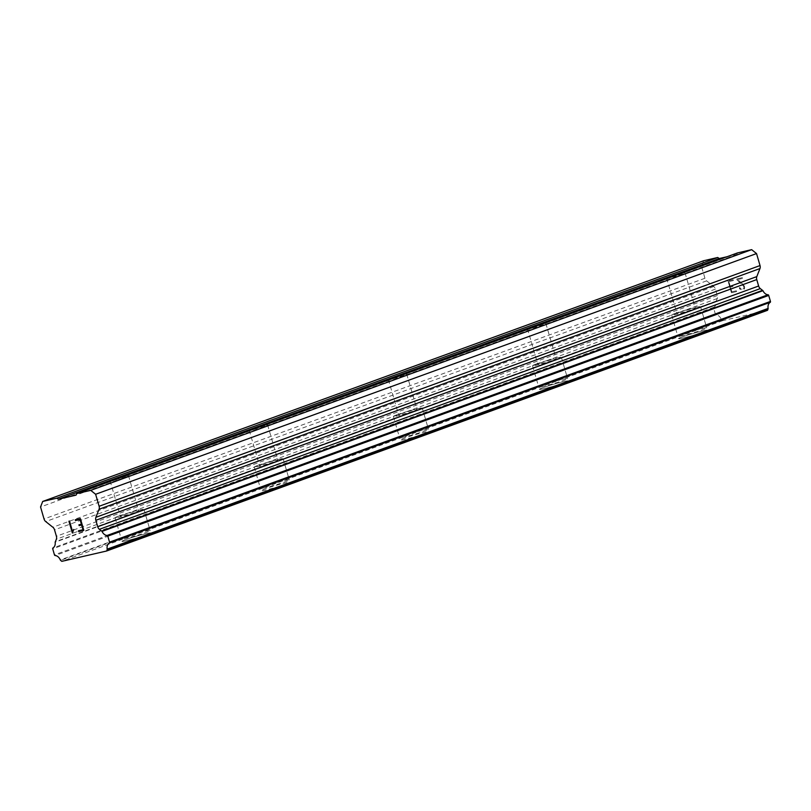 <?xml version="1.0" encoding="UTF-8"?>
<svg xmlns="http://www.w3.org/2000/svg" width="811" height="811" viewBox="0 0 811 811"><rect width="100%" height="100%" fill="white"/><g stroke="black" fill="none" stroke-linecap="round" stroke-linejoin="round"><path stroke-width="0.61" stroke-dasharray="4.05 3.04" d="M124.336 476.239A9.57 0.588 163.8 0 1 128.462 475.54A9.57 0.588 163.8 0 1 126.161 476.615A9.57 0.588 163.8 0 1 112.283 480.629M122.664 515.178A9.57 0.588 163.8 0 1 132.73 512.096A9.57 0.588 163.8 0 1 138.742 510.92A9.57 0.588 163.8 0 1 136.441 511.994A9.57 0.588 163.8 0 1 126.374 515.076A9.57 0.588 163.8 0 1 120.363 516.252A9.57 0.588 163.8 0 1 122.664 515.178M147.217 534.652A15.034 0.923 -16.2 0 0 150.836 532.949A15.034 0.923 -16.2 0 0 141.388 534.804A15.034 0.923 -16.2 0 0 125.573 539.639A15.034 0.923 -16.2 0 0 121.954 541.342A15.034 0.923 -16.2 0 0 131.402 539.487A15.034 0.923 -16.2 0 0 147.217 534.652A15.034 0.923 -16.2 0 0 150.846 532.979A15.034 0.923 -16.2 0 0 141.398 534.824A15.034 0.923 -16.2 0 0 125.583 539.67A15.034 0.923 -16.2 0 0 121.964 541.363A15.034 0.923 -16.2 0 0 131.412 539.508A15.034 0.923 -16.2 0 0 147.217 534.672M263.474 425.562A9.57 0.588 163.8 0 1 267.6 424.863A9.57 0.588 163.8 0 1 265.298 425.947A9.57 0.588 163.8 0 1 251.42 429.952M261.811 464.5A9.57 0.588 163.8 0 1 271.867 461.418A9.57 0.588 163.8 0 1 277.879 460.242A9.57 0.588 163.8 0 1 275.578 461.327A9.57 0.588 163.8 0 1 265.511 464.399A9.57 0.588 163.8 0 1 259.5 465.585A9.57 0.588 163.8 0 1 261.811 464.5M286.354 483.974A15.034 0.923 -16.2 0 0 289.973 482.271A15.034 0.923 -16.2 0 0 280.535 484.126A15.034 0.923 -16.2 0 0 264.721 488.962A15.034 0.923 -16.2 0 0 261.101 490.665A15.034 0.923 -16.2 0 0 270.539 488.81A15.034 0.923 -16.2 0 0 286.354 483.974M286.364 483.995A15.034 0.923 -16.2 0 0 289.983 482.302A15.034 0.923 -16.2 0 0 280.535 484.157A15.034 0.923 -16.2 0 0 264.721 488.992A15.034 0.923 -16.2 0 0 261.101 490.685A15.034 0.923 -16.2 0 0 270.55 488.84A15.034 0.923 -16.2 0 0 286.364 483.995M402.611 374.885A9.57 0.588 163.8 0 1 406.737 374.185A9.57 0.588 163.8 0 1 404.436 375.27A9.57 0.588 163.8 0 1 390.557 379.274M400.948 413.823A9.57 0.588 163.8 0 1 411.015 410.751A9.57 0.588 163.8 0 1 417.016 409.565A9.57 0.588 163.8 0 1 414.715 410.65A9.57 0.588 163.8 0 1 404.659 413.732A9.57 0.588 163.8 0 1 398.647 414.908A9.57 0.588 163.8 0 1 400.948 413.823M425.491 433.297A15.034 0.923 -16.2 0 0 429.11 431.604A15.034 0.923 -16.2 0 0 419.672 433.449A15.034 0.923 -16.2 0 0 403.858 438.295A15.034 0.923 -16.2 0 0 400.239 439.988A15.034 0.923 -16.2 0 0 409.687 438.133A15.034 0.923 -16.2 0 0 425.491 433.297M425.501 433.327A15.034 0.923 -16.2 0 0 429.12 431.624A15.034 0.923 -16.2 0 0 419.682 433.479A15.034 0.923 -16.2 0 0 403.868 438.315A15.034 0.923 -16.2 0 0 400.249 440.018A15.034 0.923 -16.2 0 0 409.687 438.163A15.034 0.923 -16.2 0 0 425.501 433.327M541.758 324.207A9.57 0.588 163.8 0 1 545.884 323.508A9.57 0.588 163.8 0 1 543.583 324.593A9.57 0.588 163.8 0 1 529.705 328.597M540.085 363.156A9.57 0.588 163.8 0 1 550.152 360.074A9.57 0.588 163.8 0 1 556.164 358.898A9.57 0.588 163.8 0 1 553.862 359.972A9.57 0.588 163.8 0 1 543.796 363.054A9.57 0.588 163.8 0 1 537.784 364.23A9.57 0.588 163.8 0 1 540.085 363.156M564.638 382.62A15.034 0.923 -16.2 0 0 568.258 380.927A15.034 0.923 -16.2 0 0 558.809 382.782A15.034 0.923 -16.2 0 0 542.995 387.617A15.034 0.923 -16.2 0 0 539.376 389.31A15.034 0.923 -16.2 0 0 548.824 387.465A15.034 0.923 -16.2 0 0 564.638 382.62A15.034 0.923 -16.2 0 0 568.268 380.947A15.034 0.923 -16.2 0 0 558.82 382.802A15.034 0.923 -16.2 0 0 543.005 387.648A15.034 0.923 -16.2 0 0 539.386 389.341A15.034 0.923 -16.2 0 0 548.834 387.486A15.034 0.923 -16.2 0 0 564.638 382.65M680.895 273.54A9.57 0.588 163.8 0 1 685.021 272.841A9.57 0.588 163.8 0 1 682.72 273.915A9.57 0.588 163.8 0 1 668.842 277.93M679.233 312.478A9.57 0.588 163.8 0 1 689.289 309.396A9.57 0.588 163.8 0 1 695.301 308.221A9.57 0.588 163.8 0 1 693 309.295A9.57 0.588 163.8 0 1 682.933 312.377A9.57 0.588 163.8 0 1 676.921 313.553A9.57 0.588 163.8 0 1 679.233 312.478M703.776 331.952A15.034 0.923 -16.2 0 0 707.395 330.249A15.034 0.923 -16.2 0 0 697.957 332.104A15.034 0.923 -16.2 0 0 682.142 336.94A15.034 0.923 -16.2 0 0 678.523 338.643A15.034 0.923 -16.2 0 0 687.961 336.788A15.034 0.923 -16.2 0 0 703.776 331.952A15.034 0.923 -16.2 0 0 707.405 330.28A15.034 0.923 -16.2 0 0 697.957 332.125A15.034 0.923 -16.2 0 0 682.142 336.97A15.034 0.923 -16.2 0 0 678.523 338.663A15.034 0.923 -16.2 0 0 687.971 336.808A15.034 0.923 -16.2 0 0 703.786 331.973M675.299 313.381A15.034 0.923 163.8 0 1 691.104 308.545A15.034 0.923 163.8 0 1 700.552 306.69A15.034 0.923 163.8 0 1 696.933 308.393A15.034 0.923 163.8 0 1 681.118 313.228A15.034 0.923 163.8 0 1 671.67 315.084A15.034 0.923 163.8 0 1 675.299 313.381M681.453 334.588A15.034 0.923 163.8 0 1 697.267 329.742A15.034 0.923 163.8 0 1 706.716 327.887A15.034 0.923 163.8 0 1 703.086 329.59A15.034 0.923 163.8 0 1 687.282 334.426A15.034 0.923 163.8 0 1 677.834 336.281A15.034 0.923 163.8 0 1 681.453 334.588M536.152 364.058A15.034 0.923 163.8 0 1 551.967 359.222A15.034 0.923 163.8 0 1 561.415 357.367A15.034 0.923 163.8 0 1 557.796 359.07A15.034 0.923 163.8 0 1 541.981 363.906A15.034 0.923 163.8 0 1 532.533 365.761A15.034 0.923 163.8 0 1 536.152 364.058M542.316 385.255A15.034 0.923 163.8 0 1 558.13 380.42A15.034 0.923 163.8 0 1 567.568 378.565A15.034 0.923 163.8 0 1 563.949 380.268A15.034 0.923 163.8 0 1 548.135 385.103A15.034 0.923 163.8 0 1 538.697 386.959A15.034 0.923 163.8 0 1 542.316 385.255M397.015 414.735A15.034 0.923 163.8 0 1 412.829 409.9A15.034 0.923 163.8 0 1 422.267 408.045A15.034 0.923 163.8 0 1 418.648 409.737A15.034 0.923 163.8 0 1 402.834 414.583A15.034 0.923 163.8 0 1 393.396 416.428A15.034 0.923 163.8 0 1 397.015 414.735M403.168 435.933A15.034 0.923 163.8 0 1 418.983 431.097A15.034 0.923 163.8 0 1 428.431 429.242A15.034 0.923 163.8 0 1 424.812 430.935A15.034 0.923 163.8 0 1 408.997 435.781A15.034 0.923 163.8 0 1 399.549 437.636A15.034 0.923 163.8 0 1 403.168 435.933M257.878 465.413A15.034 0.923 163.8 0 1 273.682 460.567A15.034 0.923 163.8 0 1 283.13 458.722A15.034 0.923 163.8 0 1 279.511 460.415A15.034 0.923 163.8 0 1 263.697 465.25A15.034 0.923 163.8 0 1 254.249 467.106A15.034 0.923 163.8 0 1 257.878 465.413M264.031 486.61A15.034 0.923 163.8 0 1 279.846 481.764A15.034 0.923 163.8 0 1 289.294 479.919A15.034 0.923 163.8 0 1 285.665 481.612A15.034 0.923 163.8 0 1 269.86 486.448A15.034 0.923 163.8 0 1 260.412 488.303A15.034 0.923 163.8 0 1 264.031 486.61M118.73 516.08A15.034 0.923 163.8 0 1 134.545 511.244A15.034 0.923 163.8 0 1 143.993 509.389A15.034 0.923 163.8 0 1 140.374 511.092A15.034 0.923 163.8 0 1 124.559 515.928A15.034 0.923 163.8 0 1 115.111 517.783A15.034 0.923 163.8 0 1 118.73 516.08M124.894 537.287A15.034 0.923 163.8 0 1 140.709 532.442A15.034 0.923 163.8 0 1 150.147 530.587A15.034 0.923 163.8 0 1 146.527 532.29A15.034 0.923 163.8 0 1 130.713 537.125A15.034 0.923 163.8 0 1 121.275 538.98A15.034 0.923 163.8 0 1 124.894 537.287M731.826 291.828L730.447 287.104L731.806 291.838L736.368 290.784L731.806 291.838M730.447 287.104L732.931 286.536L730.437 287.114M732.931 286.536L732.698 285.746L732.921 286.536M732.698 285.746L730.224 286.313L732.688 285.746M730.224 286.313L728.846 281.589L730.204 286.324M728.846 281.589L733.397 280.545L728.836 281.599M733.397 280.545L733.174 279.754L733.387 280.545M736.378 290.784L736.591 291.575L736.378 290.784M736.601 291.565L731.441 292.761L728.014 280.951L731.461 292.751L736.601 291.565M733.174 279.754L728.014 280.951L733.164 279.754M739.277 287.753L739.49 288.463L739.865 287.621L739.277 287.753M739.49 288.463L740.24 289.517L739.47 288.463M744.275 289.192L744.549 288.513L744.265 289.192M744.549 288.513L744.64 287.256L744.539 288.513M744.64 287.256L744.295 286.09L744.63 287.266M744.295 286.09L743.545 285.056L744.285 286.09M743.545 285.056L741.629 283.13L743.535 285.066M741.649 283.13L737.675 279.552L741.629 283.13M737.675 279.552L742.511 278.437L737.655 279.562M742.511 278.437L742.288 277.656L742.501 278.447M742.288 277.656L736.185 279.055L743.717 286.313L743.93 288.473L743.302 289.182L740.767 289.203L739.865 287.621L741.68 289.557L743.92 288.483L743.707 286.313L736.175 279.065L742.268 277.656M727.041 256.732L736.864 254.461L737.483 252.931M767.541 310.299L722.743 320.639L721.516 319.666L60.602 560.371M703.624 260.747L701.464 266.282L704.952 278.274A4.106 3.021 -110 0 0 706.624 280.859L713.781 286.536A4.106 3.021 -110 0 1 715.444 289.111L717.319 295.559A4.106 3.021 -110 0 1 717.259 298.529L716.285 301.023A0.821 0.608 -110 0 0 716.093 301.499A6.559 4.825 -110 0 1 713.873 307.268A0.821 0.608 -110 0 0 713.629 308.139L715.373 314.141A0.821 0.608 -110 0 0 716.001 314.83A6.559 4.825 -110 0 1 721.222 319.24A0.821 0.608 -110 0 0 721.516 319.666M78.931 524.798L81.414 524.23M83.817 530.394L80.401 518.574L75.241 519.77M78.444 530.799L83.016 529.735M73.254 531.043L73.73 529.421M72.483 532.989L73.274 531.033M68.945 521.209L69.533 521.067L72.524 531.357M722.743 320.639L61.829 561.344M721.222 319.24L60.308 559.945M716.001 314.83L55.087 555.535M715.373 314.141L54.459 554.856M716.093 301.499L55.168 542.204M716.285 301.023L55.371 541.728M701.464 266.282L40.55 506.987M736.864 254.461L75.95 495.166M713.629 308.139L52.715 548.844M713.873 307.268L52.958 547.972M717.259 298.529L56.344 539.244M717.319 295.559L56.405 536.264M715.444 289.111L54.53 529.826M713.781 286.536L52.857 527.241M706.624 280.859L45.71 521.564M704.952 278.274L44.037 518.979M128.462 475.54L138.742 510.92M267.6 424.863L277.879 460.242M406.737 374.185L417.016 409.565M545.884 323.508L556.164 358.898M685.021 272.841L695.301 308.221M700.552 306.69L706.716 327.887M561.415 357.367L567.568 378.565M422.267 408.045L428.431 429.242M283.13 458.722L289.294 479.919M143.993 509.389L150.147 530.587M115.111 517.783L121.275 538.98M254.249 467.106L260.412 488.303M393.396 416.428L399.549 437.636M532.533 365.761L538.697 386.959M671.67 315.084L677.834 336.281M666.642 278.173L676.921 313.553M527.505 328.85L537.784 364.23M388.368 379.528L398.647 414.908M249.22 430.205L259.5 465.585M110.083 480.872L120.363 516.252"/><path stroke-width="1.22" d="M112.283 480.629A9.57 0.588 163.8 0 1 110.083 480.872A9.57 0.588 163.8 0 1 112.384 479.798A9.57 0.588 163.8 0 1 124.336 476.239M251.42 429.952A9.57 0.588 163.8 0 1 249.22 430.205A9.57 0.588 163.8 0 1 251.532 429.12A9.57 0.588 163.8 0 1 263.474 425.562M390.557 379.274A9.57 0.588 163.8 0 1 388.368 379.528A9.57 0.588 163.8 0 1 390.669 378.443A9.57 0.588 163.8 0 1 402.611 374.885M529.705 328.597A9.57 0.588 163.8 0 1 527.505 328.85A9.57 0.588 163.8 0 1 529.806 327.776A9.57 0.588 163.8 0 1 541.758 324.207M668.842 277.93A9.57 0.588 163.8 0 1 666.642 278.173A9.57 0.588 163.8 0 1 668.953 277.098A9.57 0.588 163.8 0 1 680.895 273.54M76.558 493.635L737.483 252.931L751.645 249.656L756.541 253.569L760.029 265.562L99.114 506.267A4.106 3.021 70 0 1 99.054 509.247L95.891 517.306A4.106 3.021 -110 0 0 95.84 520.287L97.705 526.724A4.106 3.021 -110 0 0 99.378 529.309L101.588 531.063A0.821 0.608 70 0 1 102.024 531.387A6.559 4.825 -110 0 0 107.103 535.473A0.821 0.608 70 0 1 107.792 536.132L109.536 542.133A0.821 0.608 70 0 1 109.353 543.015A6.559 4.825 -110 0 0 107.194 549.128A0.821 0.608 70 0 1 107.164 549.625L106.626 551.004L61.829 561.344L60.602 560.371A0.821 0.608 70 0 1 60.308 559.945A6.559 4.825 -110 0 0 55.087 555.535A0.821 0.608 70 0 1 54.459 554.856L52.715 548.844A0.821 0.608 70 0 1 52.958 547.972A6.559 4.825 -110 0 0 55.168 542.204A0.821 0.608 70 0 1 55.371 541.728L56.344 539.244A4.106 3.021 -110 0 0 56.405 536.264L54.53 529.826A4.106 3.021 -110 0 0 52.857 527.241L45.71 521.564A4.106 3.021 70 0 1 44.037 518.979L40.55 506.987L42.699 501.451L56.871 498.177L58.24 499.252L75.95 495.166L76.558 493.635L90.731 490.361L95.627 494.274L99.114 506.267M106.626 551.004L767.541 310.299L768.078 308.92A0.821 0.608 -110 0 0 768.118 308.423A6.559 4.825 -110 0 1 770.278 302.31A0.821 0.608 -110 0 0 770.45 301.428L768.706 295.427A0.821 0.608 -110 0 0 768.017 294.768A6.559 4.825 -110 0 1 762.938 290.683A0.821 0.608 -110 0 0 762.512 290.358L760.302 288.604A4.106 3.021 -110 0 1 758.63 286.019L756.754 279.582A4.106 3.021 -110 0 1 756.815 276.602L759.968 268.542A4.106 3.021 -110 0 0 760.029 265.562M42.699 501.451L703.624 260.747L717.786 257.472L719.164 258.547L727.041 256.732M83.006 529.745L81.637 525.011L83.016 529.735L78.444 530.799L78.687 531.58L78.444 530.799M81.627 525.021L79.143 525.589L81.637 525.011M79.143 525.589L78.92 524.808L79.164 525.589M78.92 524.808L81.414 524.23L80.025 519.506L81.414 524.23M80.025 519.506L75.474 520.561L80.036 519.506M75.261 519.77L75.484 520.55L75.241 519.77L80.39 518.584L83.817 530.394L78.677 531.58L83.817 530.394M73.72 529.431L72.483 532.989M72.361 533.02L68.925 521.209L72.372 533.02M72.503 531.357L72.919 530.293L72.503 531.357L69.523 521.078L68.925 521.209M751.645 249.656L90.731 490.361M756.541 253.569L95.627 494.274M762.512 290.358L101.588 531.063M762.938 290.683L102.024 531.387M770.45 301.428L109.536 542.133M770.278 302.31L109.353 543.015M768.118 308.423L107.194 549.128M717.786 257.472L56.871 498.177M719.164 258.547L58.24 499.252M759.968 268.542L99.054 509.247M756.815 276.602L95.891 517.306M756.754 279.582L95.84 520.287M758.63 286.019L97.705 526.724M760.302 288.604L99.378 529.309M768.017 294.768L107.103 535.473M768.706 295.427L107.792 536.132M768.078 308.92L107.164 549.625"/></g></svg>
